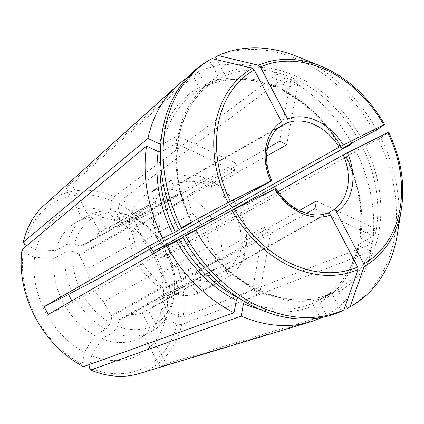 <?xml version="1.0" encoding="UTF-8"?>
<svg xmlns="http://www.w3.org/2000/svg" width="424" height="424" viewBox="0 0 424 424"><rect width="100%" height="100%" fill="white"/><g stroke="black" fill="none" stroke-linecap="round" stroke-linejoin="round"><path stroke-width="0.32" stroke-dasharray="2.12 1.59" d="M341.331 311.359L332.633 294.786L330.381 293.525L313.839 302.847L313.638 305.487L320.094 317.777M243.487 303.674L245.061 301.072L259.769 292.788L271.116 230.502L195.761 272.95A49.539 38.112 -119.4 0 0 219.881 273.575L222.96 279.442L198.453 293.244A17517.475 11181.352 63.5 0 1 190.217 285.845L142.114 312.944A45.686 35.15 -119.4 0 1 130.809 314.523L120.003 319.919A53.938 41.504 -119.4 0 1 119.091 319.585L169.849 290.996L170.204 292.518L194.711 278.711L195.761 272.95M327.301 213.087L219.881 273.575M274.821 188.961C276.056 188.351 276.204 188.32 275.266 188.855L138.977 265.334A17517.481 429.544 152.3 0 0 142.851 263.617L94.748 290.716L83.745 296.206A61216.569 1501.087 -27.7 0 0 76.384 300.16L72.711 302.227A66.049 50.816 60.6 0 1 71.889 300.812M238.065 297.595L252.582 289.417L263.935 227.132L188.579 269.579A49.539 38.112 -119.4 0 1 168.052 249.254M263.935 227.132A49.539 38.112 60.6 0 0 271.116 230.502M286.751 144.743L298.099 82.457L282.808 90.794L282.522 89.517L284.79 77.073A137.604 105.873 -119.4 0 1 351.777 143.164M298.099 82.457A121.089 93.169 60.6 0 0 290.917 79.087L275.653 87.434L275.34 86.146L277.609 73.702L114.469 196.508L112.053 200.806L109.853 212.88A55379.689 24035.076 -64.9 0 1 115.545 220.851L126.575 214.639A61216.569 26568.312 115.1 0 1 130.157 216.097L128.938 222.775L179.697 194.181A53.938 41.504 60.6 0 0 178.785 193.853L128.032 222.441A53.938 41.504 -119.4 0 1 128.938 222.775M358.476 139.39A121.089 93.169 60.6 0 0 223.978 76.278L207.437 85.595A121.089 93.169 -119.4 0 1 276.215 87.371M267.374 148.241L204.209 183.82L205.258 178.059L180.751 191.865L179.697 194.181M278.966 127.502L180.089 183.2A49.539 38.112 -119.4 0 1 204.209 183.82M266.611 156.085L211.391 187.191A49.539 38.112 -119.4 0 1 229.834 204.347M217.666 267.904L166.908 296.498L156.101 301.893L204.204 274.794L217.666 267.904A53.938 41.504 60.6 0 0 217.92 266.993L167.167 295.581L173.432 298.523A61216.574 28691.168 -169.7 0 1 172.78 302.646L161.751 308.858A55379.689 25955.52 10.3 0 1 165.482 318.832A80.359 61.83 -119.4 0 1 91.616 355.715A55379.695 24035.076 -64.9 0 0 101.85 338.765A66.049 50.816 -119.4 0 0 141.118 337.356L148.469 333.216A66.049 50.816 60.6 0 0 149.709 332.485L166.16 363.824L326.358 315.133A137.604 105.873 -119.4 0 0 370.883 251.374L359.208 245.894A123.294 94.859 -119.4 0 1 319.701 302.455L326.358 315.133M161.751 308.858A66.049 50.816 -119.4 0 1 141.118 337.356M152.624 254.246A66.049 50.816 -119.4 0 1 163.145 301.204A55379.689 25955.52 10.3 0 1 166.876 311.179L178.202 316.495L183.094 316.908L372.283 243.721A137.604 105.873 -119.4 0 0 356.181 151.511L346.026 156.504A121.089 93.169 -119.4 0 1 360.029 236.703L359.679 237.175L360.601 238.24L372.283 243.721M162.943 246.826A66.049 50.816 -119.4 0 0 133.756 218.01L122.727 224.222A55379.689 24035.076 -64.9 0 0 117.035 216.251A80.359 61.83 -119.4 0 1 166.876 311.179M122.727 224.222A66.049 50.816 -119.4 0 1 149.545 249.286M278.012 191.659L216.07 226.84A17517.481 429.544 152.3 0 1 205.481 232.347L157.378 259.44L168.381 253.95A61216.569 1501.087 -27.7 0 1 167.162 254.829L163.484 256.902A66.049 50.816 60.6 0 0 159.933 250.033M167.162 254.829A66.049 50.816 -119.4 0 1 174.174 294.993L163.145 301.204M144.293 240.541L192.395 213.447L187.758 198.061A53.938 41.504 60.6 0 0 186.878 197.552L136.125 226.146A53.938 41.504 -119.4 0 1 137 226.655L144.293 240.541A45.686 35.15 -119.4 0 1 151.108 248.4M187.758 198.061L137 226.655M212.069 58.597L209.414 60.091L218.116 76.665L217.915 79.304L201.374 88.627L199.121 87.365L192.47 74.688L65.943 187.514A101.4 78.016 60.6 0 1 72.006 184.482L198.533 71.661L205.19 84.334L207.357 85.632M158.226 151.58L161.247 151.734L175.949 143.45A121.089 93.169 60.6 0 1 177.343 135.797L162.641 144.081A121.089 93.169 -119.4 0 1 201.209 88.717A121.089 93.169 -119.4 0 1 201.374 88.627L217.751 79.399A121.089 93.169 60.6 0 0 191.765 222.558M159.62 143.927L162.641 144.081M208.709 60.484A142.008 109.26 -119.4 0 1 209.414 60.091M147.955 205.349A45.686 35.15 -119.4 0 0 140.031 213.373L91.928 240.472A45.686 35.15 -119.4 0 1 99.852 232.447L147.955 205.349A17517.481 11181.352 63.5 0 1 146.439 194.166L170.946 180.359L174.026 186.226L281.239 125.833A49.539 38.112 -119.4 0 0 271.175 181.064M182.696 236.921L195.888 230.412L183.089 237.62M332.633 294.786A123.294 94.859 60.6 0 1 195.591 230.481L195.888 230.412A121.089 93.169 60.6 0 0 330.381 293.525L330.46 293.488C288.336 313.76 225.589 284.589 196.312 230.137M190.217 285.845A45.686 35.15 -119.4 0 1 178.912 287.424L130.809 314.523M111.91 316.219A53.938 41.504 -119.4 0 1 111.03 315.71L103.742 301.819L151.845 274.726L161.788 287.117A53.938 41.504 60.6 0 0 162.668 287.626L111.91 316.219L110.691 322.892A61216.574 26568.312 115.1 0 1 105.698 329.183A66.049 50.816 -119.4 0 1 76.384 300.16M72.292 292.364A66.049 50.816 -119.4 0 1 65.28 252.201L54.251 258.412A66.049 50.816 -119.4 0 0 94.669 335.395L105.698 329.183M83.459 366.659L82.235 364.412L84.434 352.344A55379.689 24035.076 -64.9 0 0 94.669 335.395M162.668 287.626L163.023 289.147A56.143 43.195 -119.4 0 1 138.977 265.334M188.579 269.579L187.53 275.34L163.023 289.147M166.16 363.824A101.4 78.016 60.6 0 1 160.097 366.85L143.646 335.517L147.319 333.444A61216.574 39074.356 -116.5 0 0 149.534 327.079A61.602 47.398 -119.4 0 1 117.877 326.263L119.091 319.585M117.877 326.263A61216.569 26568.312 115.1 0 1 112.879 332.554L101.85 338.765M90.052 364.301L91.616 355.715M252.582 289.417A121.089 93.169 60.6 0 0 259.769 292.788M279.564 141.372L290.917 79.087M180.089 183.2L177.009 177.333L152.502 191.139A17517.481 11181.352 63.5 0 0 154.023 202.322L105.915 229.421L98.495 215.281A61216.569 39074.351 -116.5 0 0 92.135 213.749L88.457 215.821L72.006 184.482M88.457 215.821A66.049 50.816 60.6 0 0 83.634 218.122A66.049 50.816 60.6 0 0 82.394 218.848L65.943 187.514M26.961 245.523L35.992 249.763A55379.689 25955.52 10.3 0 1 55.65 250.759L66.674 244.547A61216.569 28691.168 -169.7 0 1 74.603 243.837A61.602 47.398 -119.4 0 1 92.432 218.312L99.852 232.447M92.432 218.312A61216.569 39074.351 -116.5 0 0 86.072 216.781L82.394 218.848M223.978 76.278L224.179 73.638L216.892 59.752M143.646 335.517A66.049 50.816 60.6 0 0 148.469 333.216M142.114 312.944L149.534 327.079M160.097 366.85L320.295 318.159M163.484 256.902L187.869 244.728A101.4 78.016 60.6 0 0 183.772 236.931L222.118 215.694M182.935 237.35L183.772 236.931M384.552 124.365L384.526 124.391A113.775 87.54 60.6 0 0 321.185 66.276M388.644 132.161L388.617 132.187A479671.2 11761.967 152.3 0 1 380.858 137.805L378.208 139.295A142.008 109.26 -119.4 0 1 348.104 307.941M345.671 305.041L338.697 291.76L336.449 290.498A121.089 93.169 60.6 0 0 336.614 290.408A121.089 93.169 60.6 0 0 362.568 147.186L378.208 139.295M362.568 147.186L346.318 156.435A123.294 94.859 -119.4 0 1 360.601 238.24M187.869 244.728L356.181 151.511M48.331 314.401L72.711 302.227M216.07 226.84A56.143 43.195 -119.4 0 1 221.826 259.785L219.314 259.34A53.938 41.504 60.6 0 0 219.404 258.349L209.461 245.952L161.358 273.051L168.651 286.937A53.938 41.504 -119.4 0 1 168.561 287.928L174.826 290.869A61.602 47.398 -119.4 0 0 168.381 253.95M219.404 258.349L168.651 286.937M178.785 193.853L165.328 200.743L117.225 227.842L128.032 222.441M215.477 57.065A142.008 109.26 -119.4 0 1 374.111 131.504M297.176 56.514A142.008 109.26 -119.4 0 1 376.766 130.009M177.009 177.333A56.143 43.195 -119.4 0 1 205.258 178.059M192.395 213.447A45.686 35.15 -119.4 0 1 199.365 221.513M103.742 301.819A45.686 35.15 -119.4 0 1 94.748 290.716M151.845 274.726A45.686 35.15 -119.4 0 1 142.851 263.617M154.023 202.322A45.686 35.15 -119.4 0 1 165.328 200.743M105.915 229.421A45.686 35.15 -119.4 0 1 117.225 227.842M55.65 250.759A66.049 50.816 -119.4 0 1 76.283 222.261A66.049 50.816 -119.4 0 1 115.545 220.851M66.674 244.547A66.049 50.816 -119.4 0 1 86.072 216.781M92.135 213.749A66.049 50.816 -119.4 0 1 126.575 214.639M205.481 232.347A45.686 35.15 -119.4 0 1 209.461 245.952M157.378 259.44A45.686 35.15 -119.4 0 1 161.358 273.051M173.432 298.523A61.602 47.398 -119.4 0 1 155.603 324.053A61216.574 39074.356 -116.5 0 1 153.387 330.413L149.709 332.485M172.78 302.646A66.049 50.816 -119.4 0 1 153.387 330.413M167.167 295.581A53.938 41.504 -119.4 0 1 166.908 296.498M79.383 255.423A53.938 41.504 -119.4 0 1 79.474 254.432L130.226 225.844A53.938 41.504 60.6 0 0 130.136 226.835L79.383 255.423L86.671 269.314L134.774 242.215L130.136 226.835M140.031 213.373L131.88 217.274L81.122 245.867L91.928 240.472M131.88 217.274A53.938 41.504 60.6 0 0 131.626 218.19L80.867 246.779A53.938 41.504 -119.4 0 1 81.122 245.867M169.849 290.996A53.938 41.504 60.6 0 0 170.755 291.325L178.912 287.424M170.755 291.325L120.003 319.919M314.889 208.645L373.337 236.078L358.635 244.357A121.089 93.169 -119.4 0 1 320.072 299.726L336.614 290.408L319.908 299.816L319.701 302.455M373.337 236.078A121.089 93.169 60.6 0 0 374.736 228.425L360.029 236.703M306.573 213.33L239.528 251.098A49.539 38.112 -119.4 0 1 225.95 270.544L229.029 276.411L204.522 290.217A17517.475 11181.352 63.5 0 1 196.28 282.819L148.177 309.918L155.603 324.053M299.386 210.511L240.927 243.445L246.328 245.978L221.826 259.785M236.014 215.318A49.539 38.112 -119.4 0 1 240.927 243.445M328.028 213.044L225.95 270.544M358.635 244.357L358.291 244.791L359.208 245.894M219.314 259.34L168.561 287.928M316.283 200.992L374.736 228.425M165.482 318.832L176.808 324.148L181.7 324.561L370.883 251.374M239.528 251.098L244.934 253.632L220.427 267.438L217.92 266.993M177.343 135.797L235.797 163.229A49.539 38.112 60.6 0 0 234.403 170.883L159.048 213.33L153.642 210.792L129.135 224.598L130.226 225.844M175.949 143.45L234.403 170.883M79.654 288.415A61.602 47.398 -119.4 0 1 73.209 251.49L79.474 254.432M73.209 251.49A61216.574 28691.168 -169.7 0 0 65.28 252.201M22.016 249.63L23.267 252.1L34.593 257.416A55379.689 25955.52 10.3 0 1 54.251 258.412M235.797 163.229L160.442 205.677A49.539 38.112 -119.4 0 1 174.026 186.226M74.603 243.837L80.867 246.779M131.626 218.19L130.528 216.945A56.143 43.195 -119.4 0 1 146.439 194.166M160.442 205.677L155.036 203.138L130.528 216.945M240.578 213.039A56.143 43.195 -119.4 0 1 246.328 245.978M222.96 279.442A56.143 43.195 -119.4 0 1 194.711 278.711M198.453 293.244A56.143 43.195 -119.4 0 1 170.204 292.518M211.391 187.191L212.44 181.43A56.143 43.195 -119.4 0 1 236.486 205.243M212.44 181.43L187.938 195.236A56.143 43.195 -119.4 0 1 209.79 215.641M187.53 275.34A56.143 43.195 -119.4 0 1 163.484 251.533M155.036 203.138A56.143 43.195 -119.4 0 1 170.946 180.359M159.392 243.736A56.143 43.195 -119.4 0 1 153.642 210.792M163.956 241.457A49.539 38.112 -119.4 0 1 159.048 213.33M134.885 257.543A56.143 43.195 -119.4 0 1 129.135 224.598M244.934 253.632A56.143 43.195 -119.4 0 1 229.029 276.411M220.427 267.438A56.143 43.195 -119.4 0 1 204.522 290.217M204.204 274.794A45.686 35.15 -119.4 0 1 196.28 282.819M152.502 191.139A56.143 43.195 -119.4 0 1 180.751 191.865M98.495 215.281A61.602 47.398 -119.4 0 1 130.157 216.097M156.101 301.893A45.686 35.15 -119.4 0 1 148.177 309.918M147.319 333.444A66.049 50.816 -119.4 0 1 112.879 332.554M187.938 195.236L186.878 197.552M133.756 218.01A61216.569 26568.312 115.1 0 1 137.339 219.468A61.602 47.398 -119.4 0 1 164.284 246.153M136.125 226.146L137.339 219.468M110.691 322.892A61.602 47.398 -119.4 0 1 83.745 296.206M138.595 255.449A45.686 35.15 -119.4 0 1 134.774 242.215M90.651 282.919A45.686 35.15 -119.4 0 1 86.671 269.314M380.858 137.805A142.008 109.26 -119.4 0 1 397.346 234.334M35.992 249.763A80.359 61.83 -119.4 0 1 109.853 212.88M24.661 244.447A94.229 72.499 -119.4 0 1 112.053 200.806M176.808 324.148A94.229 72.499 -119.4 0 1 89.416 367.783M181.7 324.561A97.992 75.398 -119.4 0 1 138.834 373.682M117.035 216.251L119.234 204.177A94.229 72.499 -119.4 0 1 178.202 316.495M119.234 204.177L121.651 199.879A97.992 75.398 -119.4 0 1 183.094 316.908M121.651 199.879L284.79 77.073M44.032 205.386A97.992 75.398 -119.4 0 1 114.469 196.508M186.91 78.058A137.604 105.873 -119.4 0 1 192.47 74.688M198.533 71.661A137.604 105.873 -119.4 0 1 277.609 73.702M82.235 364.412A94.229 72.499 -119.4 0 1 23.267 252.1M84.434 352.344A80.359 61.83 -119.4 0 1 34.593 257.416M174.174 294.993A61216.569 28691.168 -169.7 0 0 174.826 290.869M161.788 287.117L111.03 315.71M313.839 302.847A121.089 93.169 -119.4 0 1 245.061 301.072M313.638 305.487A123.294 94.859 -119.4 0 1 258.773 308.926M327.095 213.177A49.539 38.112 -119.4 0 1 275.266 188.855M283.396 90.741A121.089 93.169 -119.4 0 1 341.935 148.707M282.522 89.517A123.294 94.859 -119.4 0 1 342.184 148.564M160.479 158.38A121.089 93.169 -119.4 0 1 161.247 151.734M217.915 79.304A121.089 93.169 60.6 0 0 217.751 79.399C176.421 100.949 164.109 167.438 192.231 222.367M161.571 136.369A123.294 94.859 -119.4 0 1 199.121 87.365M218.116 76.665A123.294 94.859 60.6 0 0 191.5 222.685M401.438 208.746A113.775 87.54 60.6 0 0 388.617 132.187M338.697 291.76A123.294 94.859 60.6 0 0 365.308 145.734M358.269 244.775C352.402 270.035 339.666 288.352 320.072 299.726A121.089 93.169 -119.4 0 1 319.908 299.816M361.216 137.943A123.294 94.859 60.6 0 0 224.179 73.638M205.19 84.334A123.294 94.859 -119.4 0 1 275.34 86.146M341.511 148.988C326.56 122.886 306.987 103.493 282.787 90.805M76.283 222.261L83.634 218.122M207.357 85.637C228.329 76.691 251.093 77.3 275.653 87.461M345.587 156.753C358.556 183.841 363.246 210.649 359.658 237.186"/><path stroke-width="0.64" d="M278.966 127.502L287.302 122.801C288.294 121.98 288.394 120.655 287.599 118.837L260.347 66.923A111.39 85.706 -119.4 0 1 383.651 124.783L384.526 124.391A479671.2 11761.967 152.3 0 1 376.766 130.009L358.476 139.39L341.935 148.707M266.611 156.085L286.751 144.743A49.539 38.112 60.6 0 0 279.564 141.372L267.374 148.241M287.302 122.801A49.539 38.112 -119.4 0 1 339.136 147.128L231.923 207.522A49.539 38.112 -119.4 0 0 229.834 204.347M149.545 249.286A66.049 50.816 -119.4 0 1 152.624 254.246M162.943 246.826A66.049 50.816 -119.4 0 1 163.07 247.038L182.935 237.35M159.933 250.033A66.049 50.816 60.6 0 0 159.392 249.105M181.26 227.63A142.008 109.26 -119.4 0 1 211.364 58.989A142.008 109.26 -119.4 0 1 212.069 58.597A479671.168 306172.663 63.5 0 1 252.407 68.269A113.775 87.54 60.6 0 0 227.927 202.587A485511.487 11905.178 152.3 0 0 181.26 227.63L191.791 222.621L175.25 231.939L162.646 238.309A137.604 105.873 -119.4 0 1 146.545 146.1L22.016 249.63A97.992 75.398 -119.4 0 0 83.459 366.659L234.037 312.748L236.306 300.303L237.88 297.701A121.089 93.169 -119.4 0 1 179.341 239.735L166.738 246.106L48.331 314.401A101.4 78.016 60.6 0 1 44.234 306.61L68.619 294.436A66.049 50.816 60.6 0 0 71.889 300.812M191.5 222.685L191.791 222.621A121.089 93.169 60.6 0 1 191.765 222.558M281.536 121.863A52.841 40.656 -119.4 0 0 270.729 181.165C271.964 180.555 272.113 180.523 271.175 181.064C272.113 180.523 271.964 180.555 270.729 181.165L230.338 201.336A111.39 85.706 -119.4 0 1 254.283 69.949L281.536 121.863C282.331 123.686 282.23 125.011 281.239 125.833L281.313 125.785C266.807 134.556 261.899 159.106 271.842 180.714M178.605 229.124A142.008 109.26 -119.4 0 1 208.709 60.484L211.364 58.989M254.283 69.949L252.407 68.269M227.927 202.587L230.338 201.336M232.018 210.383A113.775 87.54 60.6 0 0 358.073 269.531A485505.307 309896.576 63.5 0 1 343.986 309.865L341.331 311.359A142.008 109.26 -119.4 0 1 182.696 236.921L185.352 235.426A485511.487 11905.178 152.3 0 1 232.018 210.383L274.821 188.961C276.056 188.351 276.204 188.32 275.266 188.855M327.095 213.177C328.303 212.763 329.432 213.399 330.476 215.079L357.729 266.988A111.39 85.706 -119.4 0 1 234.43 209.133M343.986 309.865A142.008 109.26 -119.4 0 1 185.352 235.426M271.175 181.064L134.885 257.543A17517.481 429.544 152.3 0 0 138.754 255.826L90.651 282.919L79.654 288.415A61216.569 1501.087 -27.7 0 0 72.292 292.364L68.619 294.436M320.094 317.777L320.295 318.159A137.604 105.873 -119.4 0 1 310.357 321.869A137.604 105.873 -119.4 0 1 241.219 316.119L90.641 370.03L89.416 367.783L90.052 364.301M241.219 316.119L243.487 303.674A123.294 94.859 -119.4 0 0 258.773 308.926M260.347 66.923L258.476 65.243A479671.168 306172.663 63.5 0 0 218.132 55.571L215.477 57.065L216.892 59.752M358.073 269.531L357.729 266.988M222.118 215.694L352.084 143.715L342.226 148.638A123.294 94.859 -119.4 0 0 342.184 148.564M383.651 124.783L339.136 147.128M199.365 221.513A45.686 35.15 -119.4 0 1 201.389 224.55A17517.481 429.544 152.3 0 0 211.979 219.044L236.486 205.243L231.923 207.522M201.389 224.55L153.287 251.644L164.284 246.153A61216.569 1501.087 -27.7 0 1 163.07 247.038M388.617 132.187L343.228 154.919L278.012 191.659M183.089 237.62L179.341 239.735M364.137 266.505A113.775 87.54 60.6 0 0 401.438 208.746L397.346 234.334A142.008 109.26 -119.4 0 1 350.754 306.446A142.008 109.26 -119.4 0 1 350.049 306.838A485505.307 309896.576 63.5 0 0 364.137 266.505L363.797 263.961L336.539 212.048C335.495 210.368 334.366 209.737 333.163 210.15L328.028 213.044M350.754 306.446L348.104 307.941A142.008 109.26 -119.4 0 1 347.399 308.333L345.671 305.041M218.132 55.571A142.008 109.26 -119.4 0 1 297.176 56.514L321.185 66.276A113.775 87.54 60.6 0 0 258.476 65.243M151.108 248.4A45.686 35.15 -119.4 0 1 153.287 251.644M299.386 210.511L316.283 200.992A49.539 38.112 60.6 0 1 314.889 208.645L306.573 213.33M146.545 146.1L158.226 151.58A123.294 94.859 -119.4 0 0 172.51 233.386M26.961 245.523L24.661 244.447L23.41 241.977L147.939 138.447L159.62 143.927A123.294 94.859 -119.4 0 1 161.571 136.369M209.79 215.641A56.143 43.195 -119.4 0 1 211.979 219.044M138.754 255.826A45.686 35.15 -119.4 0 1 138.595 255.449M350.049 306.838L347.399 308.333M310.357 321.869L138.834 373.682A97.992 75.398 -119.4 0 1 90.641 370.03M351.777 143.164A137.604 105.873 -119.4 0 1 352.084 143.715M23.41 241.977A97.992 75.398 -119.4 0 1 44.032 205.386L177.237 85.547A137.604 105.873 -119.4 0 1 186.91 78.058M147.939 138.447A137.604 105.873 -119.4 0 1 177.237 85.547M234.037 312.748A137.604 105.873 -119.4 0 1 166.738 246.106M44.234 306.61L162.646 238.309M175.25 231.939A121.089 93.169 -119.4 0 1 160.479 158.38M330.476 215.079A52.841 40.656 -119.4 0 1 274.821 188.961M387.743 132.574A111.39 85.706 -119.4 0 1 363.797 263.961M347.351 152.746A52.841 40.656 -119.4 0 1 336.539 212.048M343.228 154.919A49.539 38.112 -119.4 0 1 333.163 210.15M287.599 118.837A52.841 40.656 -119.4 0 1 343.255 144.95M236.306 300.303A123.294 94.859 -119.4 0 1 176.601 241.182M327.312 213.081C311.46 219.473 288.018 208.915 275.886 188.41M401.438 208.746C405.19 183.449 400.929 157.919 388.649 132.166M384.552 124.359C368.583 96.789 347.457 77.422 321.185 66.276"/></g></svg>
